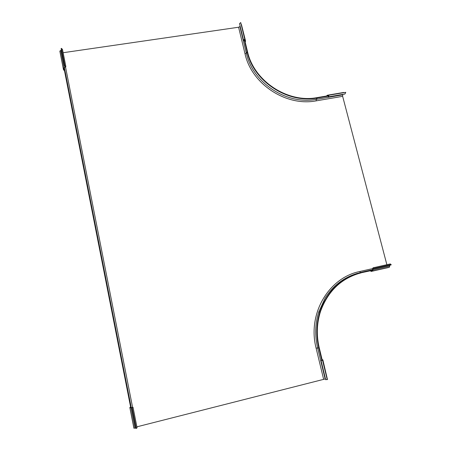 <?xml version="1.0" encoding="UTF-8"?>
<svg xmlns="http://www.w3.org/2000/svg" width="451" height="451" viewBox="0 0 451 451"><rect width="100%" height="100%" fill="white"/><g stroke="black" fill="none" stroke-linecap="round" stroke-linejoin="round"><path stroke-width="0.68" d="M370.48 270.792L371.077 271.434L372.594 271.006L373.484 268.182L374.155 268.734L373.405 267.736C372.735 267.798 372.526 268.711 372.78 270.47L370.976 270.995L370.677 270.747M374.183 268.379L391.164 264.557L391.13 264.917L374.155 268.734M390.014 264.004L391.164 264.557M389.782 265.216L389.45 267.206L387.916 267.652M326.535 96.012L327.325 95.234L328.396 96.407L329.072 94.969L328.441 96.841L327.449 95.454L327.06 95.928M328.7 96.796L344.897 94.039L345.759 92.354L329.072 94.969M329.241 95.161L345.759 92.354M130.621 407.095L129.826 407.422L129.933 407.822L132.566 407.462L131.844 407.873L133.045 407.332L130.401 407.76L130.322 407.304L130.412 407.755M132.211 407.811L136.264 428.399L135.898 428.45L131.844 407.873M133.068 407.45L137.081 427.824L136.264 428.399M135.807 427.993L133.896 428.213L129.888 407.8M130.322 407.304L130.632 407.146M322.132 359.723L322.831 359.768L321.484 360.434L322.798 360.293L321.039 360.546L322.166 359.864M325.65 379.607L327.465 379.539L322.798 360.293M322.572 360.377L327.234 379.641M327.336 379.009L322.848 359.825M245.181 42.067L245.581 41.086L243.906 39.964L244.932 39.045L243.489 40.038C243.416 40.618 244.019 40.883 245.288 40.844L245.034 41.458M244.684 38.961L240.704 22.55L244.932 39.045M239.639 24.14L239.526 23.672L240.704 22.55M241.392 24.427L245.519 40.849M63.636 68.011L64.019 69.928L63.642 68.005L65.897 66.72L64.848 65.75L61.426 48.364L61.116 48.545L64.538 65.925L64.848 65.75M65.795 66.218L62.48 49.396L61.426 48.364M61.415 50.061L59.842 51.155L63.23 68.417L65.434 66.748L64.538 65.925M64.431 70.418L63.552 69.995L63.23 68.417M64.019 69.928L64.386 70.198M342.709 94.857L342.647 96.334L316.185 100.855L316.207 99.372L342.709 94.857L343.172 94.332M317.284 98.019C287.631 103.815 253.507 81.383 247.063 51.668L246.37 53.28C252.774 82.843 286.706 105.151 316.207 99.372L317.284 98.019L327.792 96.232M244.887 40.855L247.492 51.606C253.89 81.09 287.749 103.352 317.177 97.602L327.595 95.832M247.063 51.668L244.436 40.821M316.185 100.855C286.137 106.757 251.557 84.027 245.045 53.911L238.602 27.229L239.909 26.57L240.101 26.051M245.045 53.911L246.37 53.28L239.909 26.57M238.602 27.229L63.134 52.716M64.403 67.785L131.241 407.574L64.397 67.785M63.941 67.932L130.739 407.681M322.2 360.011L319.235 347.76C316.343 335.386 316.743 323.356 320.435 311.669C327.967 290.765 341.835 277.737 362.046 272.584L372.735 270.172M357.136 273.441C343.685 277.545 333.007 285.771 325.103 298.134L318.727 312.069L319.889 311.867C327.42 290.607 341.435 277.365 361.928 272.133L372.684 269.709M318.727 312.069C315.131 323.671 314.759 335.606 317.622 347.862L325.148 378.975L325.515 379.037M319.889 311.867C316.275 323.536 315.909 335.538 318.789 347.873L321.76 360.14M136.884 426.826L325.148 378.975M342.647 96.334L386.873 264.709M371.179 271.429L387.945 267.646M372.594 271.006L389.45 267.206M372.881 269.907L389.765 266.101M327.742 95.691L329.027 95.471M130.959 407.681L134.984 428.134M322.307 360.028L322.386 360.36M244.927 40.646L244.589 39.243M64.098 67.678L60.699 50.388M65.558 67.165L132.588 407.349M362.046 272.584L372.752 270.279M358.128 273.616L360.479 272.962M372.712 268.593L359.859 271.485L360.388 272.505M318.789 347.873L316.112 348.149L323.615 379.223M359.859 271.485C328.768 277.63 307.187 313.778 316.112 348.149M360.682 272.996L357.423 273.842M373.405 267.736L390.346 263.931M343.735 92.449L327.325 95.234M129.933 407.822L133.947 428.247M325.684 379.742L321.039 360.546M243.489 40.038L239.526 23.672M59.848 51.008L63.241 68.276M65.356 66.325L65.434 66.748M325.103 298.134C333.12 285.596 343.961 277.309 357.632 273.283"/></g></svg>
